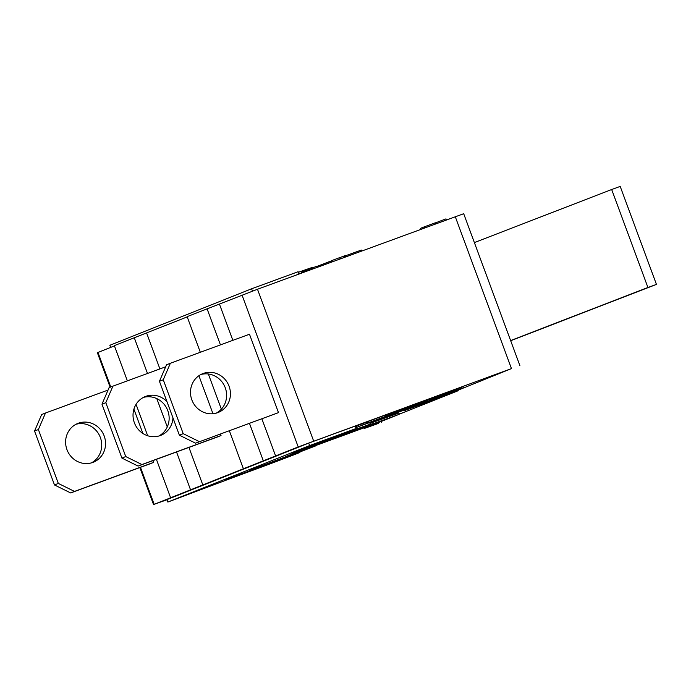 <?xml version="1.0" encoding="UTF-8"?>
<svg xmlns="http://www.w3.org/2000/svg" width="691" height="691" viewBox="0 0 691 691"><rect width="100%" height="100%" fill="white"/><g stroke="black" fill="none" stroke-linecap="round" stroke-linejoin="round"><path stroke-width="1.04" d="M391.788 414.945L373.442 421.76L391.788 414.945M369.694 422.693L372.147 421.821L369.702 422.711M385.103 417.114L407.578 408.804L385.103 417.114M369.875 423.186L372.829 422.071C368.683 423.652 368.925 423.6 373.563 421.907L369.901 423.263M372.829 422.071L369.91 423.22M411.974 405.444L409.012 406.524L411.966 405.418M422.521 401.626L404.676 408.251L422.521 401.626M407.198 407.431L421.139 402.343L407.189 407.405M385.379 416.181L398.275 411.447L385.448 416.362M378.443 419.195L385.414 416.578L378.435 419.178M369.659 422.607L376.906 419.826M374.289 420.845L369.668 422.624M396.47 413.071L378.608 419.705L396.47 413.071M408.355 408.433L390.19 415.101L411.05 407.319M412.89 406.679L409.901 407.863M405.107 409.193L426.097 401.428L405.107 409.176M426.39 401.005L418.392 404.054C412.363 406.256 411.801 406.42 416.708 404.537L418.124 404.019C413.969 405.608 414.22 405.557 418.858 403.864L426.597 400.944M413.365 405.859L416.708 404.537M418.124 404.019L415.205 405.176M429.163 399.553L449.521 392.091L429.163 399.553M433.326 398.137L433.818 397.93M441.178 395.891L463.419 387.763L441.178 395.891M403.924 410.791L427.91 401.912L403.915 410.774M408.148 409.046L433.844 399.545L408.148 409.046M434.95 399.104L411.681 407.647L434.95 399.104M442.007 396.228L414.272 406.61L441.998 396.211M433.499 399.277L436.842 397.938L433.482 399.225M429.577 400.573L453.192 391.84L429.56 400.521M315.606 445.574L378.098 422.702L398.482 414.583L398.033 413.356L369.953 423.402M356.539 427.418L359.726 426.226L356.539 427.418L356.081 426.192L357.903 425.509M358.344 426.701L375.869 420.275L358.344 426.701L357.895 425.483L362.689 423.618M398.396 414.332L401.177 413.209L398.336 414.177M166.954 499.602L308.696 443.121L355.234 426.053L356.141 428.506L336.603 436.289A52.24 0.432 -20.3 0 1 370.272 424.274A52.24 0.432 -20.3 0 1 305.958 448.502L285.271 456.742L315.718 445.876L290.073 455.732A54.857 0.458 -20.3 0 1 299.937 452.372A54.857 0.458 -20.3 0 1 232.401 477.809L167.853 502.055L166.954 499.602M355.45 426.649A52.24 0.432 -20.3 0 1 356.159 426.399M398.457 414.505L458.176 390.717L447.25 394.552L511.461 368.597L298.21 446.93L202.817 484.944L188.937 447.414M140.48 467.332L154.162 504.335L202.817 484.944M154.162 504.335L166.997 499.748M381.743 417.943L363.129 424.792L383.505 417.2L366.861 423.307L366.403 422.08L366.938 421.864L385.034 415.231L385.483 416.457L365.09 424.058L381.717 417.882M363.129 424.792L362.671 423.566L366.429 422.141M448.053 392.203L461.985 387.124L448.053 392.203M385.353 416.094L399.977 410.774L385.353 416.112M385.336 416.051L404.425 409.003L385.345 416.068M389.456 414.445L406.774 408.027L389.456 414.445M395.287 412.043L413.209 405.453L395.287 412.043M404.693 409.487L418.616 404.408L404.684 409.469M422.365 402.317L440.279 395.727L422.365 402.317M449.02 392.22L431.106 398.793L452.242 390.951M454.013 390.294L450.558 391.659M458.789 388.092L450.791 391.141C444.771 393.343 444.209 393.507 449.115 391.624L450.532 391.106C446.377 392.695 446.628 392.643 451.258 390.951L458.979 388.04M445.773 392.946L449.115 391.624M450.532 391.106L447.561 392.229M430.605 398.413L412.268 405.228L430.605 398.413M426.287 401.195L407.932 408.018L426.287 401.195M519.882 365.591L463.696 213.709L257.493 289.253L187.131 316.633L200.312 352.272M114.438 345.889L97.371 352.712L110.145 387.254M127.369 380.853L114.343 345.63L187.226 316.884M167.853 502.055L309.603 445.574L308.696 443.121M309.603 445.574L356.141 428.506M287.853 455.939L308.056 448.727L299.505 452.087L249.261 470.476L287.853 455.939M224.402 480.115L280.244 459.627L224.402 480.115M330.471 438.733L291.878 453.27L342.131 434.881L350.674 431.521L330.471 438.733M159.897 368.916L146.639 333.062M458.176 390.717L458.003 390.268M275.605 455.939L261.88 418.841M232.85 340.343L219.427 304.057M243.31 468.515L229.352 430.769M221.362 409.167L208.345 373.995M263.236 460.577L249.477 423.393M220.446 344.895L207.05 308.696M170.522 497.52L156.408 459.351M147.675 435.753L136.058 404.339M190.448 489.582L176.533 451.966M167.274 426.943L156.797 398.603M147.494 373.468L134.261 337.692M252.465 291.11L251.602 288.795L109.86 345.275L110.646 347.4M251.602 288.795L298.141 271.718L298.996 274.033M298.365 272.314A52.24 0.432 -20.3 0 1 312.28 267.486L312.444 267.927M424.775 227.9L424.378 226.812L435.313 222.796L435.71 223.884M424.378 226.812L420.499 228.341M444.624 220.619L444.218 219.531L445.989 218.883L446.386 219.971M444.218 219.531L435.356 222.925M304.861 271.027L301.786 272.15L302.062 272.91M301.786 272.15L301.19 272.392L301.457 273.126M309.05 269.352L305.983 270.483L306.303 271.356M305.983 270.483L304.826 270.941L305.137 271.779M313.567 267.521L312.004 268.091L312.384 269.127M312.004 268.091L309.015 269.274L309.473 270.501M330.497 262.476L330.117 261.448L331.715 260.861L332.095 261.889M330.117 261.448L316.409 266.588M316.754 267.521L316.357 266.441L313.394 267.529L313.8 268.6M313.394 267.529L312.764 267.78L313.153 268.842M378.53 419.221L375.869 420.275M357.1 427.193L356.651 425.967M366.861 423.307L367.387 423.091L366.938 421.864M367.387 423.091L385.483 416.457M364.157 424.386L363.699 423.16M378.728 423.307L364.399 428.429L378.703 423.238M364.399 428.429L364.131 427.686M364.9 428.23L364.632 427.504M381.441 422.227L381.164 421.484M398.482 414.583L327.594 440.512M372.224 423.946L371.775 422.719M327.62 440.573L315.537 445.384L350.216 432.48M315.571 445.479L350.277 432.644M329.097 440.262L370.03 424.775L329.02 440.063M370.713 425.086L353.274 431.547L377.77 422.806L386.692 419.247L370.67 424.965M368.882 425.526L397.394 414.98L368.813 425.354M332.561 439.26L335.861 438.025M337.709 437.472L334.902 438.578M356.487 430.502L337.441 437.507L356.452 430.424M320.408 265.128L329.728 261.466M345.811 255.661L361.358 250.064L361.713 251.032M346.2 256.724L345.707 255.394L339.929 257.57M339.894 257.536L332.44 260.326L332.907 261.595M344.818 255.722L345.31 257.043M332.449 260.352L329.771 261.595M446.818 392.747L459.973 387.876L446.801 392.704M437.265 396.599L435.08 397.42M385.423 416.293L396.029 412.294L385.388 416.198M405.971 407.966L419.109 403.095L405.954 407.923M403.449 410.031L416.604 405.151L403.432 409.988M429.37 398.957L414.013 404.58L429.37 398.957M390.553 415.49L375.187 421.121L390.553 415.49M425.043 401.747L409.677 407.37L425.043 401.747M34.55 431.063L54.485 484.961L58.32 483.432L38.385 429.534L34.55 431.063L41.65 414.548L45.485 413.019L38.385 429.534M108.046 390.078L45.485 413.019M91.359 462.901A20.894 19.832 68.3 0 0 100.169 437.014A20.894 19.832 68.3 0 0 75.975 424.283M54.485 484.961L70.655 492.942L149.766 463.92L153.601 462.391L152.944 460.621M92.827 462.426A20.894 19.832 68.3 0 0 93.311 462.244A20.894 19.832 68.3 0 0 103.996 435.485A20.894 19.832 68.3 0 0 77.841 423.419A20.894 19.832 68.3 0 0 67.062 449.91A20.894 19.832 68.3 0 0 92.827 462.426M70.655 492.942L74.481 491.413L58.32 483.432M74.481 491.413L153.601 462.391M142.899 433.473L133.907 409.158M159.44 381.302L179.375 435.192L183.21 433.663L163.266 379.774L159.44 381.302L166.54 364.788L170.375 363.259L163.266 379.774M278.49 412.631L195.544 443.173L278.49 412.631L249.486 334.237L170.375 363.259M216.248 413.132A20.894 19.832 68.3 0 0 225.059 387.254A20.894 19.832 68.3 0 0 200.856 374.522M195.544 443.173L179.375 435.192M217.717 412.665A20.894 19.832 68.3 0 0 218.201 412.475A20.894 19.832 68.3 0 0 228.885 385.725A20.894 19.832 68.3 0 0 202.731 373.65A20.894 19.832 68.3 0 0 191.951 400.149A20.894 19.832 68.3 0 0 217.717 412.665M199.371 441.653L183.21 433.663M101.974 404.2L121.91 458.09L125.745 456.561L105.809 402.672L101.974 404.2L109.074 387.677L112.909 386.157L105.809 402.672M165.676 366.8L112.909 386.157M158.783 436.03A20.894 19.832 68.3 0 0 167.593 410.152A20.894 19.832 68.3 0 0 143.4 397.42M121.91 458.09L138.079 466.071L217.19 437.058L221.025 435.529L220.472 434.034M166.972 401.652A20.894 19.832 68.3 0 0 145.265 396.548A20.894 19.832 68.3 0 0 134.486 423.047A20.894 19.832 68.3 0 0 160.252 435.563A20.894 19.832 68.3 0 0 160.744 435.373A20.894 19.832 68.3 0 0 172.949 417.83M138.079 466.071L141.905 464.542L125.745 456.561M141.905 464.542L221.025 435.529M212.966 413.736L198.904 375.723M510.632 340.568L647.925 287.499L611.673 189.515L620.198 186.406L656.45 284.398L510.692 340.732M656.45 284.398L647.925 287.499M474.38 242.576L611.673 189.515M97.984 352.445L110.767 387.012M511.461 368.597L455.283 216.706M257.493 289.253L313.679 441.143M242.023 295.048L298.21 446.93M344.04 256.033L344.524 257.337M370.272 424.274L369.607 422.469M315.407 445.03L315.718 445.876M139.85 467.557L153.549 504.594M420.914 229.585L420.465 228.358M340.145 258.944L339.67 257.657M340.404 258.849L339.912 257.527"/></g></svg>
